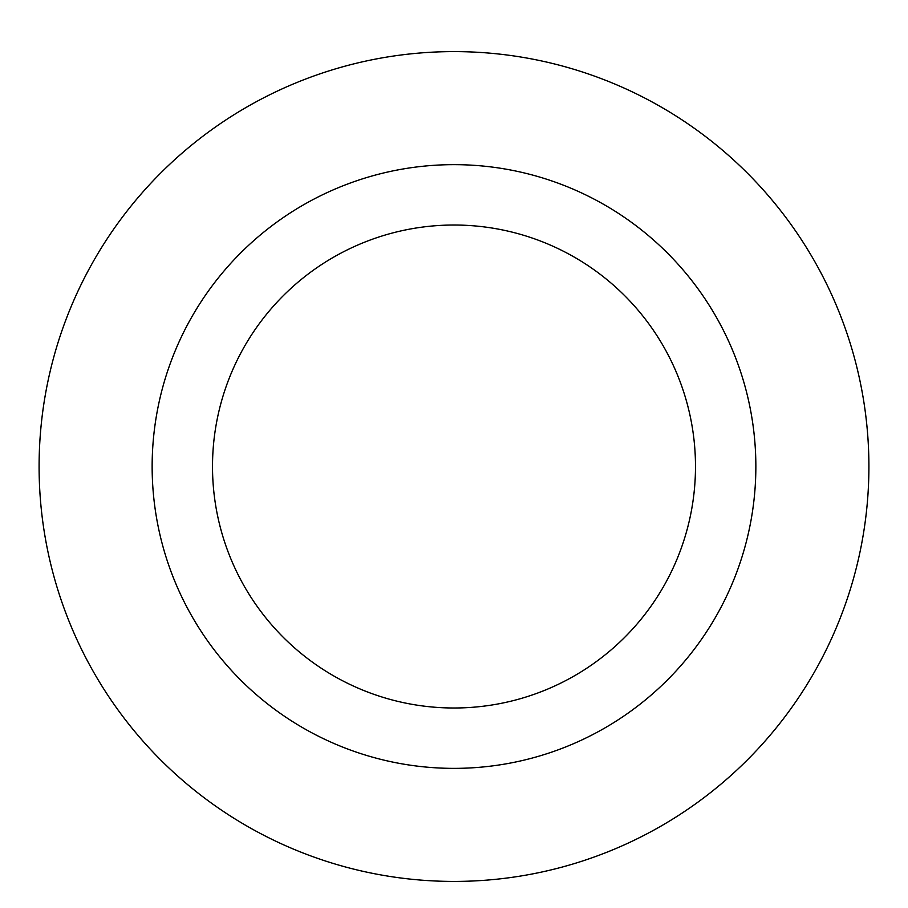 <?xml version="1.0" encoding="UTF-8"?>
<svg xmlns="http://www.w3.org/2000/svg" width="908" height="908" viewBox="0 0 908 908"><rect width="100%" height="100%" fill="white"/><g stroke="black" fill="none" stroke-linecap="round" stroke-linejoin="round"><path stroke-width="1.36" d="M454 225.025A241.483 241.483 0 0 1 663.135 587.249A241.483 241.483 0 0 1 244.865 587.249A241.483 241.483 0 0 1 454 225.025M454 164.654A301.853 301.853 0 0 1 715.413 617.44A301.853 301.853 0 0 1 192.587 617.44A301.853 301.853 0 0 1 454 164.654M454 51.608A414.899 414.899 0 0 1 813.318 673.963A414.899 414.899 0 0 1 94.682 673.963A414.899 414.899 0 0 1 454 51.608A414.899 414.899 0 0 1 813.318 673.963A414.899 414.899 0 0 1 94.682 673.963A414.899 414.899 0 0 1 454 51.608"/></g></svg>

